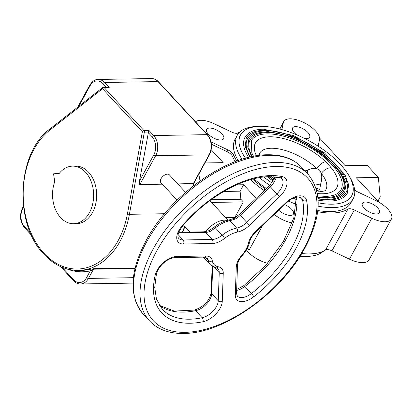 <?xml version="1.0" encoding="UTF-8"?>
<svg xmlns="http://www.w3.org/2000/svg" width="412" height="412" viewBox="0 0 412 412"><rect width="100%" height="100%" fill="white"/><g stroke="black" fill="none" stroke-linecap="round" stroke-linejoin="round"><path stroke-width="0.62" d="M256.47 155.787A46.396 20.265 -151.3 0 1 274.073 136.939A46.396 20.265 -151.3 0 1 325.65 161.705A8.637 4.048 133.6 0 0 316.797 168.554C313.815 167.983 310.823 168.482 307.826 170.063L307.146 173.256M314.953 185.132L320.67 183.948C321.777 180.41 322.014 176.923 321.37 173.498L319.697 170.29L316.797 168.554A37.796 16.511 28.7 0 0 271.287 148.248A37.796 16.511 28.7 0 0 259.287 153.985L259.287 155.375M317.065 191.94L318.636 191.956C324.213 191.117 326.51 190.545 325.521 190.251A37.796 16.511 28.7 0 0 321.37 173.498A8.637 5.361 -38.7 0 1 331.269 167.782A46.396 20.265 -151.3 0 1 322.508 193.774A46.396 20.265 -151.3 0 1 317.389 193.542M325.65 161.705L331.269 167.782M252.304 156.565A52.545 22.954 -151.3 0 1 250.058 140.044C252.824 135.332 258.37 132.891 266.688 132.726C298.911 130.671 354.799 172.468 342.238 190.514A52.545 22.954 -151.3 0 1 326.005 197.554A52.545 22.954 -151.3 0 1 317.894 197.003M317.755 195.865L325.583 196.395C333.545 196.153 338.674 193.964 340.976 189.824A51.109 22.325 28.7 0 0 320.711 154.629A51.109 22.325 28.7 0 0 267.11 133.89A51.109 22.325 28.7 0 0 251.32 140.734L251.85 153.017L253.524 156.313M250.429 156.977A55.429 24.21 -151.3 0 1 247.53 138.664C250.439 133.699 256.285 131.129 265.055 130.959L293.493 136.939L322.957 153.367L342.511 174.147L346.065 183.84L344.767 191.894A55.429 24.21 -151.3 0 1 327.643 199.326A55.429 24.21 -151.3 0 1 318.049 198.589M317.946 197.456L327.221 198.162C335.631 197.915 341.059 195.592 343.505 191.204A53.987 23.582 28.7 0 0 322.096 154.026A53.987 23.582 28.7 0 0 265.472 132.118A53.987 23.582 28.7 0 0 248.797 139.354L247.725 146.986L251.634 156.704M248.601 157.415A58.308 25.467 -151.3 0 1 245.006 137.278C248.06 132.072 254.194 129.373 263.417 129.188L293.339 135.481L324.342 152.764L344.916 174.631L348.655 184.813L347.29 193.28A58.308 25.467 -151.3 0 1 329.276 201.092A58.308 25.467 -151.3 0 1 318.146 200.15M318.079 199.022L328.858 199.928C337.716 199.671 343.443 197.224 346.029 192.589A56.866 24.838 28.7 0 0 323.477 153.424A56.866 24.838 28.7 0 0 263.84 130.352A56.866 24.838 28.7 0 0 246.268 137.969L245.202 146.389L249.796 157.121M245.495 158.239A63.345 27.671 -151.3 0 1 240.587 134.858A63.345 27.671 -151.3 0 1 260.157 126.371A63.345 27.671 -151.3 0 1 326.592 152.074A63.345 27.671 -151.3 0 1 351.714 195.7A63.345 27.671 -151.3 0 1 332.139 204.187A63.345 27.671 -151.3 0 1 318.219 202.828M272.002 182.964A63.345 27.671 -151.3 0 1 263.819 177.026M273.316 181.151A58.308 25.467 -151.3 0 1 267.233 176.748M273.99 180.059A55.429 24.21 -151.3 0 1 269.309 176.676C243.518 176.63 206.541 197.492 182.531 226.152A2.879 0.51 40.5 0 1 181.98 226.049A93.575 51.242 -42.8 0 1 270.921 175.569A93.575 51.242 -42.8 0 1 282.405 176.655A17.278 9.461 -42.8 0 1 279.568 196.725L249.523 225.312A17.278 9.461 -42.8 0 1 237.415 232.08A22.315 12.221 137.2 0 0 224.576 238.399A17.278 9.461 -42.8 0 1 212.525 243.513L183.474 243.992A17.278 9.461 -42.8 0 1 181.98 226.049M274.603 178.916A52.545 22.954 -151.3 0 1 271.498 176.686M304.993 170.934L307.826 170.063M305.292 256.491A63.345 27.671 -151.3 0 1 303.469 256.558A63.345 27.671 -151.3 0 1 299.838 256.491M320.67 183.948L319.717 189.448L316.668 188.315L316.931 190.03L316.54 189.278M316.71 189.391A17.278 4.753 -153.9 0 1 319.413 191.93M316.488 188.645L316.668 188.315M319.717 189.448L320.51 191.853M278.708 210.172A9.713 4.244 28.7 0 0 290.414 215.399A9.713 4.244 28.7 0 0 293.411 214.096A9.713 4.244 28.7 0 0 284.563 204.594M376.398 213.972A9.713 4.244 28.7 0 0 379.401 212.669A9.713 4.244 28.7 0 0 375.548 205.985A9.713 4.244 28.7 0 0 365.362 202.04A9.713 4.244 28.7 0 0 362.359 203.343A9.713 4.244 28.7 0 0 366.211 210.032A9.713 4.244 28.7 0 0 376.398 213.972M304.241 138.303A9.713 4.244 28.7 0 0 306.641 138.566A9.713 4.244 28.7 0 0 309.644 137.263A9.713 4.244 28.7 0 0 305.792 130.573A9.713 4.244 28.7 0 0 295.605 126.633A9.713 4.244 28.7 0 0 292.602 127.936A9.713 4.244 28.7 0 0 296.789 134.868M220.657 139.992A9.713 4.244 28.7 0 0 223.654 138.69A9.713 4.244 28.7 0 0 219.802 132A9.713 4.244 28.7 0 0 209.62 128.06A9.713 4.244 28.7 0 0 206.618 129.363A9.713 4.244 28.7 0 0 210.47 136.048A9.713 4.244 28.7 0 0 220.657 139.992M323.739 250.996A66.08 28.866 -151.3 0 1 305.982 256.485A66.08 28.866 -151.3 0 1 299.982 256.269M318.146 146.183L319.501 139.786A20.157 8.801 28.7 0 0 310.076 126.242A20.157 8.801 28.7 0 0 289.966 118.816A20.157 8.801 28.7 0 0 283.739 121.519A20.157 8.801 28.7 0 0 283.338 122.606L281.865 129.589M239.887 131.928A68.382 29.87 28.7 0 0 238.136 132.901A7.2 3.147 -151.3 0 1 231.688 132.072L214.178 123.755A20.157 8.801 28.7 0 0 200.845 120.294A20.157 8.801 28.7 0 0 195.556 121.859M317.631 211.701A68.382 29.87 28.7 0 0 347.877 209.131A7.2 3.147 -151.3 0 1 349.567 208.724A7.2 3.147 -151.3 0 1 354.325 209.96L371.835 218.278A20.157 8.801 28.7 0 0 391.4 219.035A20.157 8.801 28.7 0 0 375.605 200.438L358.095 192.121A7.2 3.147 -151.3 0 1 354.665 189.917M354.325 209.96L331.938 250.851A7.2 3.147 28.7 0 0 327.174 249.615A7.2 3.147 28.7 0 0 325.49 250.027L347.877 209.131M198.754 174.307A64.787 46.237 89 0 1 200.011 180.93M258.339 126.438A66.08 28.866 28.7 0 0 257.644 126.443A66.08 28.866 28.7 0 0 237.23 135.296A66.08 28.866 28.7 0 0 242.06 159.269M259.426 177.644A66.08 28.866 28.7 0 0 269.839 185.374M293.287 198.224A66.08 28.866 28.7 0 0 296.424 199.547M318.141 206.185A66.08 28.866 28.7 0 0 332.736 207.617A66.08 28.866 28.7 0 0 353.151 198.764A66.08 28.866 28.7 0 0 349.242 176.207M237.23 135.296L235.046 139.282A66.08 28.866 28.7 0 0 238.177 160.577M253.921 178.798A66.08 28.866 28.7 0 0 266.492 188.567M288.544 201.061A66.08 28.866 28.7 0 0 296.316 204.357M317.781 210.506A66.08 28.866 28.7 0 0 330.553 211.603A66.08 28.866 28.7 0 0 350.973 202.75L353.151 198.764M233.511 154.804L232.579 156.508A7.2 3.147 28.7 0 0 226.986 151.616L227.918 149.911A7.2 3.147 -151.3 0 1 233.511 154.804A68.382 29.87 28.7 0 0 236.792 161.077M211.474 144.246L226.986 151.616M211.104 141.924L227.918 149.911M223.752 191.456L240.098 191.183L243.621 184.746L256.207 198.352M236.529 184.864L243.621 184.746M211.068 199.758L240.881 199.264L240.098 191.183M211.572 202.441L243.338 201.916L240.881 199.264M225.585 217.598L234.835 217.443L243.338 201.916M264.298 190.658A7.2 3.147 28.7 0 0 263.917 190.385L264.849 188.681A7.2 3.147 -151.3 0 1 265.704 189.319M319.537 137.999L345.163 165.701L367.149 165.336L378.329 177.423L380.224 196.951L377.938 201.133M380.224 196.951L374.163 197.054M378.329 177.423L356.344 177.788L378.896 202.163M331.938 250.851L349.448 259.169A20.157 8.801 28.7 0 0 369.013 259.931L391.4 219.035M301.677 253.54A68.382 29.87 28.7 0 0 325.49 250.027M274.186 214.472A20.157 8.801 28.7 0 0 292.221 222.892M246.371 249.883A20.157 8.801 28.7 0 0 267.558 263.299M262.568 225.524L249.023 250.259L247.241 248.333M204.975 162.941L223.17 162.642L211.238 149.736M252.623 179.127A68.382 29.87 28.7 0 0 264.849 188.681M232.579 156.508A68.382 29.87 28.7 0 0 235.19 161.679M250.46 179.725A68.382 29.87 28.7 0 0 263.917 190.385M103.036 87.452A1.442 0.886 51.9 0 0 102.66 87.576A1.442 0.886 51.9 0 0 102.542 88.724L49.842 130.104A74.145 52.911 -91 0 0 44.089 253.38A74.145 52.911 -91 0 0 127.406 213.952A1.442 0.273 10.3 0 0 129.409 214.307A75.581 53.941 89 0 1 78.378 270.432L81.406 270.38A75.581 53.941 -91 0 0 89.105 269.479L94.101 268.665L135.151 267.985M89.105 269.479A1.442 0.999 -102.4 0 1 90.285 270.88L93.514 269.191L88.456 278.424A14.394 10.274 89 0 1 80.515 283.976L132.988 283.106M77.703 107.177L89.739 85.191C92.365 81.185 95.162 79.269 98.123 79.449A14.394 10.274 89 0 1 104.581 82.482L109.211 87.488L103.525 87.272A1.442 1.442 0 0 0 102.66 87.576L49.96 128.956A1.442 0.886 -128.1 0 0 49.842 130.104M127.406 213.952L142.356 131.768A1.442 0.273 10.3 0 0 144.36 132.123L129.409 214.307L164.573 213.725M193.728 183.474L177.763 183.922M162.313 184.174L139.848 184.55C139.282 184.334 139.163 183.149 139.488 181.002L148.475 132.056L144.36 132.123A1.442 1.03 89 0 0 143.989 130.619L149.031 130.532L148.475 132.056M185.565 192.352L169.28 174.75A5.758 3.152 137.2 0 0 167.545 174.116A5.758 3.152 137.2 0 0 161.849 177.495A5.758 3.152 137.2 0 0 160.829 182.573L177.108 200.17M178.767 232.213L204.3 231.791L208.966 230.684A2.879 1.344 67.4 0 1 210.362 231.292A14.394 7.885 -42.8 0 1 205.588 232.394L178.535 232.847M208.966 230.684L214.369 227.038A2.879 0.34 51.7 0 1 215.394 227.877L210.362 231.292M276.282 177.031A14.394 7.885 -42.8 0 1 270.267 186.775L240.217 215.363A14.394 7.885 -42.8 0 1 235.36 218.993L229.891 220.744A25.194 13.797 137.2 0 0 215.394 227.877L222.176 235.211A25.194 13.797 -42.8 0 1 236.673 228.078A14.394 7.885 137.2 0 0 246.762 222.439L276.807 193.851A14.394 7.885 137.2 0 0 281.757 178.54L280.145 177.696A2.879 2.251 102.6 0 0 282.405 176.655M235.36 218.993A2.879 0.948 -119.6 0 0 234.093 218.324L228.469 220.152A2.879 1.818 -100.6 0 1 229.891 220.744L236.673 228.078A2.879 1.818 79.4 0 1 237.415 232.08M73.568 223.716L76.596 223.665A28.794 20.549 -91 0 0 95.666 204.064A28.794 20.549 -91 0 0 88.554 172.159A28.794 20.549 -91 0 0 75.638 166.088L72.615 166.139A28.794 20.549 -91 0 0 59.287 173.375L53.56 173.812L54.729 181.702A28.794 20.549 -91 0 0 60.652 217.644A28.794 20.549 -91 0 0 73.568 223.716A28.794 20.549 -91 0 0 92.643 204.115A28.794 20.549 -91 0 0 85.531 172.206A28.794 20.549 -91 0 0 72.615 166.139M316.931 190.03A17.278 7.545 -151.3 0 1 318.388 191.956M349.448 259.169L371.835 218.278M279.82 129.038L283.338 122.606M182.439 232.152A75.581 53.941 -91 0 0 184.607 226.296M62.021 267.233L73.671 279.825A1.442 0.788 137.2 0 0 73.619 280.783L60.914 267.048M73.671 279.825A12.957 9.249 -91 0 0 86.628 277.559A1.442 0.628 28.7 0 0 88.456 278.424L133.395 277.678M135.028 268.5L93.514 269.191A1.442 1.03 -91 0 1 94.101 268.665M86.628 277.559L90.285 270.88A77.023 54.966 89 0 1 66.795 268.902M89.739 85.191A1.442 0.628 28.7 0 0 89.991 85.902L78.831 106.291M106.27 87.226L102.949 83.636A12.957 9.249 -91 0 0 89.991 85.902M193.712 183.515L209.507 154.665A1.442 0.628 -151.3 0 1 209.064 154.855A14.394 10.274 -91 0 0 207.102 134.652A1.442 0.788 137.2 0 1 207.535 134.812L158.455 81.756A1.442 0.788 137.2 0 0 158.023 81.597L104.581 82.482A1.442 0.788 137.2 0 0 102.949 83.636M109.211 87.488L104.169 87.576A1.442 1.03 -91 0 0 103.525 87.272M104.169 87.576A1.442 0.788 137.2 0 0 102.542 88.724L142.356 131.768A1.442 0.788 137.2 0 1 143.989 130.619L104.169 87.576M192.806 186.348L193.29 183.664L209.064 154.855L155.623 155.741A1.442 0.628 -151.3 0 1 153.794 154.876A12.957 9.249 -91 0 0 152.028 136.691L148.289 132.649M149.031 130.532L153.661 135.538L207.102 134.652L158.023 81.597A14.394 10.274 -91 0 0 151.565 78.563C154.176 78.568 156.472 79.634 158.455 81.756M152.028 136.691A1.442 0.788 137.2 0 1 153.661 135.538A14.394 10.274 89 0 1 155.623 155.741L139.848 184.55M139.488 181.002L153.794 154.876M209.785 200.701L210.985 201.813A17.994 9.857 137.2 0 0 209.682 200.778M183.634 224.875A17.994 9.857 137.2 0 0 184.566 226.255L183.551 224.967M205.876 231.626A17.994 9.857 -42.8 0 1 224.365 220.173A17.994 9.857 -42.8 0 1 226.976 220.482M159.346 305.374L174.255 311.081L194.207 310.087C200.721 308.243 209.543 302.393 211.202 292.458A2.879 2.117 2 0 0 211.711 293.725A14.394 7.885 -42.8 0 1 195.633 310.679A90.697 49.667 -42.8 0 1 159.398 305.452M212.669 266.574L211.711 293.725L218.257 300.801A2.879 2.117 2 0 0 222.259 301.404A17.278 9.461 -42.8 0 1 202.967 321.751A93.575 51.242 -42.8 0 1 155.283 274.809A17.278 9.461 -42.8 0 1 176.63 256.491L205.686 256.007A17.278 9.461 -42.8 0 1 212.304 260.806A22.315 12.221 137.2 0 0 218.401 266.811A17.278 9.461 -42.8 0 1 223.252 273.3L222.259 301.404M194.207 310.087A2.879 1.787 78.4 0 1 195.633 310.679L202.179 317.755A14.394 7.885 137.2 0 0 218.257 300.801L219.246 272.692A2.879 2.117 2 0 0 223.252 273.3M301.579 167.241A107.975 59.127 137.2 0 0 268.959 155.365A107.975 59.127 137.2 0 0 162.173 218.664A107.975 59.127 137.2 0 0 143.052 313.882C128.523 295.806 129.754 270.972 146.744 239.377C170.841 194.598 227.908 154.392 267.666 154.757C282.132 154.552 293.432 158.713 301.579 167.241L308.119 174.312A107.975 59.127 -42.8 0 0 275.504 162.436A107.975 59.127 -42.8 0 0 168.719 225.74A107.975 59.127 -42.8 0 0 149.597 320.958C157.739 329.487 169.044 333.643 183.51 333.437C223.222 333.802 280.206 293.694 304.344 248.966C321.417 217.315 322.673 192.43 308.119 174.312M185.096 332.329A105.096 57.551 137.2 0 0 304.102 248.184A105.096 57.551 137.2 0 0 275.896 166.479A105.096 57.551 137.2 0 0 156.89 250.625A105.096 57.551 137.2 0 0 185.096 332.329M235.288 294.997L236.277 266.894A17.278 9.461 -42.8 0 1 241.767 255.322A22.315 12.221 137.2 0 0 248.508 243.003A17.278 9.461 -42.8 0 1 255.708 231.4L285.753 202.812A17.278 9.461 -42.8 0 1 299.967 195.824A17.278 9.461 -42.8 0 1 306.543 200.412A93.575 51.242 -42.8 0 1 253.797 296.748A17.278 9.461 -42.8 0 1 235.288 294.997A2.879 2.117 2 0 0 236.529 293.329L237.518 265.225C237.636 262.398 239.228 259.138 242.297 255.445A2.879 0.458 -138.8 0 1 241.767 255.322M176.63 256.491A2.879 2.055 89 0 1 175.043 257.598L204.1 257.119L207.154 258.092A14.394 7.885 137.2 0 1 208.323 260.513A2.879 2.276 -10.6 0 0 212.304 260.806M205.686 256.007A2.879 2.055 89 0 1 204.1 257.119M155.283 274.809A2.879 1.864 13.4 0 0 156.447 273.707C158.059 267.239 166.438 258.185 175.043 257.598M202.967 321.751A2.879 1.787 -101.6 0 0 202.179 317.755A90.697 49.667 137.2 0 1 162.282 309.227L156.436 299.03L154.732 287.391L156.447 273.707M214.286 267.331L219.246 272.692A14.394 7.885 137.2 0 0 217.974 268.742L216.223 267.872A2.879 2.235 -79.1 0 0 218.401 266.811M216.223 267.872L210.367 264.741A25.194 13.797 -42.8 0 1 208.323 260.513L205.253 257.191M203.585 257.412L203.332 257.129A25.194 13.797 137.2 0 0 203.585 257.412L210.367 264.741M204.3 231.791A2.879 2.055 89 0 1 205.588 232.394L212.134 239.47A14.394 7.885 137.2 0 0 222.176 235.211A2.879 0.34 51.7 0 1 224.576 238.399M279.568 196.725L269.407 185.797L275.427 176.933M234.093 218.324L239.357 214.384L249.523 225.312M178.087 234.557L183.083 239.954L212.134 239.47A2.879 2.055 89 0 1 212.525 243.513M182.531 226.152C178.149 232.208 176.877 236.282 178.731 238.368A14.394 7.885 137.2 0 0 183.083 239.954A2.879 2.055 89 0 1 183.474 243.992M236.277 266.894A2.879 2.117 2 0 0 237.518 265.225M253.797 296.748A2.879 0.386 -127.7 0 0 251.444 293.524A90.697 49.667 137.2 0 0 302.568 200.15A14.394 7.885 137.2 0 0 301.435 197.909L298.376 196.936C290.99 198.131 289.894 200.206 286.103 203.131L285.753 202.812M236.529 293.329L237.291 296.017A14.394 7.885 137.2 0 0 251.444 293.524L244.903 286.448A14.394 7.885 -42.8 0 1 236.632 290.378M306.543 200.412A2.879 2.292 167.6 0 1 302.568 200.15L299.689 197.039M286.103 203.131L256.058 231.719L255.708 231.4M256.058 231.719C252.571 235.159 250.45 238.538 249.687 241.844A2.879 1.895 -167.7 0 1 248.508 243.003M296.681 197.121A90.697 49.667 -42.8 0 1 244.903 286.448A2.879 0.386 -127.7 0 0 243.858 285.624L236.663 289.451M23.592 207.179L22.825 208.585A1.442 0.628 -151.3 0 1 22.567 207.875L23.474 206.221M22.825 208.585A12.957 9.249 -91 0 0 24.591 226.765A1.442 0.788 137.2 0 0 24.54 227.728C19.967 221.754 19.312 215.136 22.567 207.875M24.591 226.765L30.606 233.269M351.714 195.7L350.746 197.461M240.587 134.858L239.624 136.619M273.867 180.265L268.876 176.686M274.49 179.138L271.044 176.676M275.041 177.953L273.367 176.763M279.645 128.992L283.739 121.519M60.909 267.043L60.446 266.538M73.619 280.783C75.607 282.905 77.904 283.971 80.515 283.976M78.378 270.432C65.606 270.452 54.157 265.091 44.038 254.338C13.56 223.989 16.861 152.574 49.96 128.956M193.269 185.977L193.722 183.495M182.804 232.147L184.885 226.595M207.535 134.812C212.108 140.786 212.767 147.403 209.507 154.665M151.565 78.563L98.123 79.449M184.566 226.255L189.906 232.028M210.985 201.813L228.032 220.235M211.202 292.458L212.129 266.24M143.052 313.882L149.597 320.958M269.33 176.676L280.145 177.696M214.369 227.038C219.009 223.397 223.711 221.1 228.469 220.152M239.357 214.384L269.407 185.797M249.687 241.844C248.616 246.474 246.149 251.011 242.297 255.445M243.858 285.624L266.064 264.993L283.343 241.587L293.782 218.056L296.295 197.204M31.482 235.231L24.54 227.728"/></g></svg>
